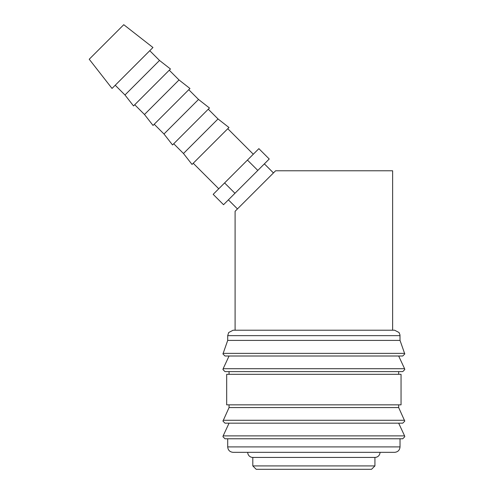 <?xml version="1.0" encoding="UTF-8"?>
<svg xmlns="http://www.w3.org/2000/svg" width="494" height="494" viewBox="0 0 494 494"><rect width="100%" height="100%" fill="white"/><g stroke="black" fill="none" stroke-linecap="round" stroke-linejoin="round"><path stroke-width="0.74" d="M400.029 335.642L227.703 335.642L227.703 340.397L222.955 353.963L224.986 356.001L402.746 356.001L404.777 353.963L400.029 340.397L399.973 334.883L399.041 332.524L394.601 330.214L392.631 330.214L392.631 170.782L275.603 170.782L235.095 211.284L235.095 330.214L233.131 330.214L394.601 330.214M313.863 356.001L229.062 356.001L223.146 368.709L222.955 369.568L224.986 371.605L402.746 371.605L404.777 369.568L404.586 368.709L398.67 356.001M229.062 404.845L229.062 407.562L222.955 421.129L224.986 423.167L402.746 423.167L404.777 421.129L398.67 407.562L398.67 404.845M313.863 423.167L229.062 423.167L223.146 435.875L222.955 436.733L224.986 438.771L402.746 438.771L404.777 436.733L404.586 435.875L398.67 423.167M223.041 353.371L404.691 353.371M398.67 374.316L398.67 371.605M313.863 371.605L229.062 371.605L229.062 374.316M401.048 404.845L401.048 374.316L226.684 374.316L226.684 404.845L401.048 404.845M227.703 438.771L227.703 446.909L400.029 446.909L400.029 438.771M252.805 457.425L252.805 465.91L256.195 469.3L371.537 469.3L374.927 465.91L374.927 457.425L252.805 457.425A5.088 5.088 0 0 1 247.716 452.337L394.601 452.337C397.898 452.016 399.708 450.207 400.029 446.909M152.955 47.51L123.766 24.7L89.223 59.243L112.033 88.438L152.955 47.51M115.226 85.246L124.976 94.996L133.528 105.944L170.461 69.006L159.513 60.453L149.762 50.703M134.726 104.747L144.476 114.497L153.029 125.445L189.962 88.506L179.019 79.954L169.263 70.204M154.227 124.247L163.977 133.998L172.53 144.946L209.468 108.007L198.52 99.455L188.77 89.704M173.727 143.748L183.478 153.498L192.03 164.446L228.969 127.508L218.021 118.955L208.27 109.205M253.292 154.227L227.771 128.706M193.228 163.248L218.749 188.77M273.441 172.937L264.376 163.872M228.395 199.854L237.46 208.919M374.927 457.425A5.088 5.088 0 0 0 380.016 452.337M223.535 204.714L269.236 159.012L258.875 148.651L213.173 194.352L223.535 204.714M224.597 182.928L234.959 193.29M247.445 160.075L257.806 170.436M183.478 153.498L218.021 118.955M163.977 133.998L198.52 99.455M144.476 114.497L179.019 79.954M124.976 94.996L159.513 60.453M392.631 330.214L235.095 330.214M252.805 465.91L374.927 465.91M227.703 446.909C228.024 450.207 229.834 452.016 233.131 452.337L313.863 452.337M229.062 407.562L398.67 407.562M227.703 340.397L400.029 340.397M223.146 368.709L404.586 368.709M223.146 420.271L404.586 420.271M223.146 435.875L404.586 435.875M227.703 335.642L228.691 332.524L233.131 330.214"/></g></svg>
